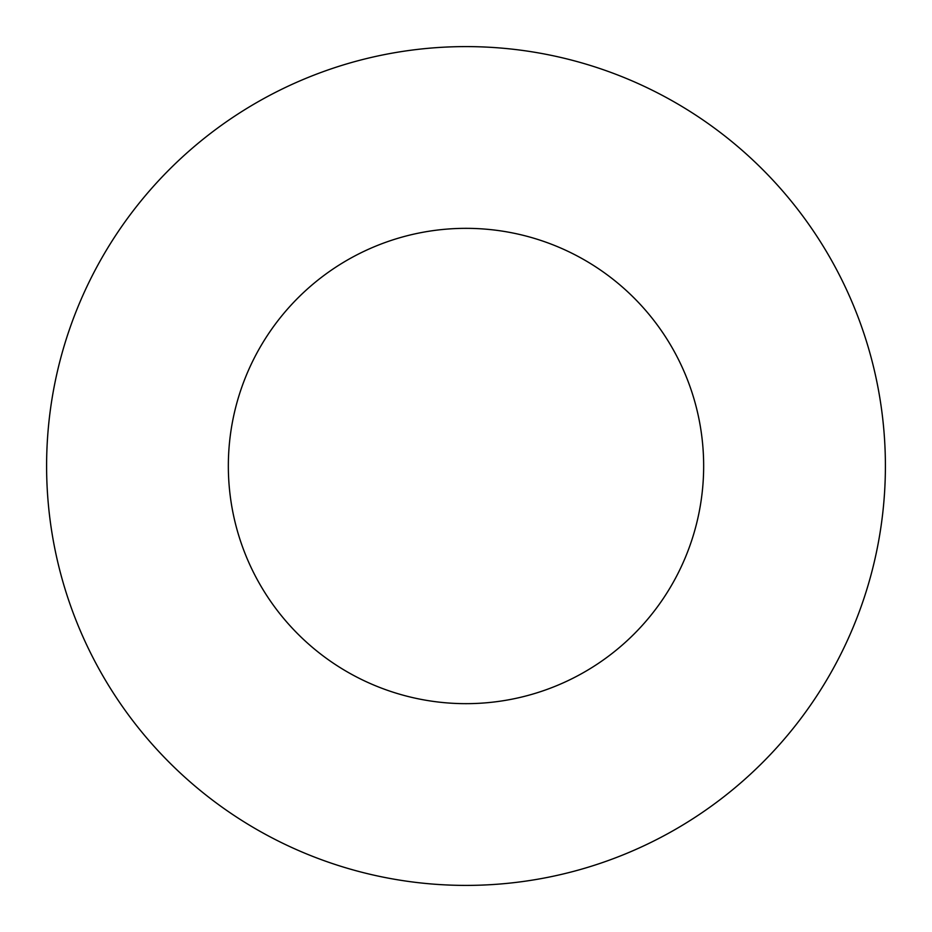 <?xml version="1.0" encoding="UTF-8"?>
<svg xmlns="http://www.w3.org/2000/svg" width="932" height="932" viewBox="0 0 932 932"><rect width="100%" height="100%" fill="white"/><g stroke="black" fill="none" stroke-linecap="round" stroke-linejoin="round"><path stroke-width="1.4" d="M466 46.6A419.4 419.4 0 0 1 885.4 466A419.4 419.4 0 0 1 466 885.4A419.4 419.4 0 0 1 46.6 466A419.4 419.4 0 0 1 466 46.6M466 228.34A237.66 237.66 0 0 1 703.66 466A237.66 237.66 0 0 1 466 703.66A237.66 237.66 0 0 1 228.34 466A237.66 237.66 0 0 1 466 228.34"/></g></svg>
